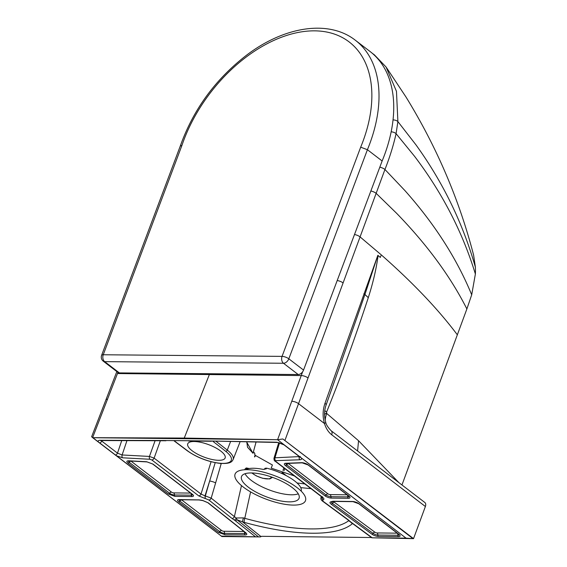 <?xml version="1.0" encoding="UTF-8"?>
<svg xmlns="http://www.w3.org/2000/svg" width="567" height="567" viewBox="0 0 567 567"><rect width="100%" height="100%" fill="white"/><g stroke="black" fill="none" stroke-linecap="round" stroke-linejoin="round"><path stroke-width="0.85" d="M372.243 53.263L374.326 54.786L386.077 67.019L396.468 91.322L397.892 121.586L396.078 133.656C393.42 145.499 389.706 157.442 384.943 169.483L298.547 403.676L324.473 423.528C322.51 416.738 322.687 409.991 324.997 403.279L377.849 255.299A736.405 249.083 -159.7 0 1 380.294 257.446L380.925 255.752M92.662 437.681L221.952 536.545L91.804 436.881L92.662 437.681L184.261 438.064L277.511 439.708L282.862 438.978L413.01 538.643L406.057 538.147L371.895 537.807L413.534 538.65L282.862 438.978M92.733 437.731L277.511 439.708M277.575 439.758L406.057 538.147M355.835 320.674L326.096 405.044C324.182 410.621 324.048 416.298 325.685 422.054C325.982 424.343 327.797 427.234 331.135 430.736L424.818 502.475A5.089 3.232 127.4 0 1 425.385 506.508L413.534 538.65M355.984 320.256L364.928 294.5L363.929 293.607M324.785 410.515A18.179 5.011 22 0 0 326.578 412.074C341.058 376.417 354.963 338.279 368.295 297.654L364.928 294.5L377.849 255.299M380.294 257.446L380.294 257.446A726.249 245.646 -159.7 0 0 378.076 255.497A19.2 6.492 20.3 0 1 377.898 255.341M401.96 484.969L466.875 308.958L471.701 294.819L475.38 274.01A87.786 55.722 -52.6 0 0 475.387 267.199L473.608 255.093C459.206 199.584 436.661 146.881 405.979 96.985L386.077 67.019M221.208 536.113L260.359 536.921L261.621 536.311L371.498 537.516M121.749 440.545L117.489 453.146A2.183 1.382 127.4 0 1 115.321 455.032M99.558 442.962A2.183 1.382 -52.6 0 0 101.727 441.076L117.489 453.146L122.111 454.968A2.183 1.425 93.1 0 0 122.649 457.803L149.986 459.27A2.183 1.425 93.1 0 1 149.447 456.435L155.103 440.687M300.184 457.059A2.183 1.382 127.4 0 1 299.695 456.874L300.269 457.413L300.234 456.449M299.674 456.853L299.227 456.91A2.183 1.616 87.9 0 0 299.986 459.752C301.715 459.61 302.055 458.937 301.02 457.718M221.952 536.545L260.359 536.921M326.578 412.074L326.769 413.492L358.557 440.729L398.906 482.63M368.295 297.654C373.157 282.458 376.417 268.411 378.076 255.497M255.072 536.488L235.17 520.626A2.183 1.432 -51.5 0 0 236.921 519.712L236.205 517.997A2.183 1.042 121.7 0 1 234.27 520.01L232.066 518.479A2.183 1.432 128.5 0 0 234.391 516.622L211.193 498.145L205.339 495.934A74.986 25.451 21 0 1 205.006 495.877L209.662 481.007L205.339 495.934A2.183 1.091 98.9 0 0 205.559 498.613A77.247 25.614 20.7 0 1 205.219 498.563L198.762 495.891A2.183 1.382 127.4 0 0 201.023 494.048L205.006 495.877L205.219 498.563M250.6 491.894L244.774 518.323L243.477 517.884L236.205 517.997L234.391 516.622L241.478 485.6M232.066 518.479L208.869 500.002A2.183 1.432 -51.5 0 0 211.193 498.145L215.616 482.942A5.089 1.254 -163.8 0 0 209.662 481.007L215.212 462.658M211.08 461.715L201.023 494.048L154.104 458.122A2.183 1.382 127.4 0 1 151.843 459.965L198.762 495.891M160.355 440.722L154.104 458.122L149.447 456.435L122.111 454.968L126.98 440.552M100.402 440.488L100.699 440.531A2.183 1.545 -90.1 0 1 99.969 440.276L164.841 440.502A5.812 1.928 -159.3 0 1 165.266 440.524L187.748 440.736A6718.61 2227.878 -159.3 0 0 165.266 440.524L165.904 440.772M165.961 440.779L165.55 440.757A2.183 1.531 -89.5 0 1 164.841 440.502M187.748 440.736A6718.61 2227.878 20.7 0 1 210.322 441.013L211.094 441.268M284.421 444.989A2.183 1.382 -52.6 0 1 283.932 444.804L277.547 442.473A2.183 1.495 -88.7 0 1 276.873 442.217L210.718 441.006A5.812 1.928 20.7 0 0 210.322 441.013L211.285 441.254M275.739 460.652L275.661 461.325A2.183 1.382 -52.6 0 1 275.059 461.134L275.059 461.134C274.385 461.049 274.024 460.092 273.974 458.271L274.981 457.81A2.183 1.616 87.9 0 0 275.739 460.652L299.986 459.752M275.661 461.325L322.573 497.252A2.183 1.382 127.4 0 1 321.978 497.061L322.559 497.606L322.495 496.735M322.063 497.131L275.059 461.134M321.808 496.933L323.055 501.256A2.183 1.332 -53.6 0 1 322.488 501.086L322.488 501.086C321.078 499.952 320.568 498.832 320.957 497.734L321.737 497.209A74.986 25.246 -158.8 0 0 321.936 497.167A2.183 1.843 76.9 0 0 322.999 499.853C324.324 499.435 324.182 498.57 322.573 497.252M323.055 501.256L348.145 519.755A2.183 1.332 126.4 0 1 347.578 519.585L322.488 501.086M349.938 521.279L350.661 521.895A2.183 1.332 -53.6 0 1 350.087 521.725L349.116 520.889A2.183 1.666 -44.7 0 0 349.938 521.279L348.145 519.755M358.557 440.729L357.586 450.992M326.769 413.492A18.179 12.467 -51.7 0 0 325.231 420.367M258.29 536.736L236.921 519.712L242.52 521.86A3.636 0.489 107.9 0 1 243.477 517.884M215.616 482.942L221.137 463.891L220.294 463.402M348.847 520.626A138.277 45.856 -159.3 0 1 244.774 518.323A3.636 0.921 105.4 0 0 244.271 522.377A141.856 47.04 -159.3 0 0 299.341 532.64A141.856 47.04 -159.3 0 0 311.765 533.221A141.856 47.04 -159.3 0 0 352.511 523.568L352.546 523.539M300.751 487.634L310.985 488.641M221.137 463.891L220.145 463.388M218.706 460.305A19.994 6.634 -159.3 0 0 225.156 457.938A19.994 6.634 -159.3 0 0 215.332 447.647A19.994 6.634 -159.3 0 0 194.169 441.516A19.994 6.634 -159.3 0 0 187.741 443.826A19.994 6.634 -159.3 0 0 197.472 454.132A19.994 6.634 -159.3 0 0 218.706 460.305M351.058 522.448A3.636 3.374 48.9 0 0 352.511 523.568M282.649 472.772L286.215 475.621M255.129 455.01C254.214 457.42 254.363 457.59 255.561 455.528L272.422 464.997L271.189 468.129L294.379 475.926M255.136 455.003A38.074 12.623 20.7 0 1 255.107 454.982L254.611 454.124L254.859 453.43L253.555 451.842L253.01 453.288L247.517 447.214L246.801 441.842M256.057 442.019L253.442 451.708M246.695 442.097L253.01 453.288M243.349 487.103A37.628 12.481 20.7 0 1 263.775 472.233A37.628 12.481 20.7 0 1 303.756 502.858A37.628 12.481 20.7 0 1 243.349 487.103M251.422 472.949A30.76 10.199 20.7 0 1 283.72 482.248A30.76 10.199 20.7 0 1 299.156 498.017A30.76 10.199 20.7 0 1 289.163 501.852A30.76 10.199 -159.3 0 1 260.012 494.112A30.76 10.199 -159.3 0 1 241.606 476.308A30.76 10.199 -159.3 0 1 251.422 472.949M245.05 473.728A30.221 10.022 -159.3 0 0 291.403 494.793A30.221 10.022 -159.3 0 0 298.277 493.8M301.19 491.107L301.219 491.022A30.221 10.022 -159.3 0 0 266.646 468.165L265.065 468.264L264.236 469.433M246.362 469.27L246.638 469.221A30.377 10.071 -159.3 0 1 250.323 468.385A30.377 10.071 -159.3 0 1 257.127 468.462A30.377 10.071 20.7 0 1 263.138 469.405L266.284 468.859A814.609 598.22 -37.5 0 0 266.646 468.165M246.638 469.221L246.028 468.633A814.609 356.813 127.1 0 1 246.326 467.945A30.221 10.022 -159.3 0 0 244.675 469.703L244.639 469.781M266.284 468.859L264.683 469.008M246.326 467.945L249.26 468.533M246.028 468.633L247.878 468.824M103.272 361.186A5.089 3.232 -52.6 0 0 104.675 361.64A5.089 3.551 -89.5 0 1 103.244 354.758A5.089 1.694 -159.4 0 0 101.599 355.353A5.089 5.089 0 0 0 103.272 361.186L117.993 372.462A5.089 3.232 -52.6 0 0 119.396 372.909L298.207 374.539A5.089 3.232 -52.6 0 0 303.543 370.074L382.137 160.985L367.416 149.709A129.992 82.506 -52.6 0 0 355.417 40.292C329.058 19.569 285.038 26.202 247.368 54.574C215.793 78.714 193.432 109.211 180.271 146.052L181.943 145.365A124.903 79.281 127.4 0 1 314.784 30.852A124.903 79.281 127.4 0 1 360.683 147.179L367.416 149.709L288.823 358.805A5.089 1.694 -159.4 0 0 282.054 356.381A5.089 3.551 90.5 0 0 283.486 363.263A5.089 3.232 -52.6 0 0 288.823 358.805L303.543 370.074M382.137 160.985A129.992 82.506 -52.6 0 0 370.138 51.562L355.417 40.292M302.643 371.761L301.24 375.567A5.089 1.729 20.2 0 1 308.037 377.955M117.922 372.406L117.475 373.547L301.24 375.567L277.603 439.666M337.202 280.537A5.089 1.729 20.2 0 1 343.099 282.954M354.495 234.518A5.089 1.722 20.2 0 1 360.08 236.907L381.258 254.852C412.974 282.77 438.334 309.426 457.342 334.813M370.853 190.994A5.089 1.722 20.2 0 1 376.148 193.333L396.609 213.298C427.149 244.746 450.574 276.632 466.875 308.958M379.805 167.18A5.089 1.729 20.1 0 1 384.943 169.483L404.888 190.547C434.613 223.93 456.882 258.687 471.701 294.819M391.18 131.785A5.089 2.417 11.1 0 1 396.078 133.656L414.583 156.336C442.239 192.801 462.509 232.031 475.38 274.01M393.044 119.906A5.089 2.764 5.3 0 1 397.892 121.586L415.965 144.847C443.054 182.446 462.863 223.228 475.387 267.199M209.358 374.56L184.261 438.064M92.605 437.632L117.475 373.547M291.764 401.28A5.089 1.729 20.3 0 1 298.547 403.676L284.995 440.219M107.546 399.26A5.089 1.651 -158.9 0 0 105.923 399.82L116.83 371.569M331.135 430.736A5.089 3.232 127.4 0 1 331.702 434.769L425.385 506.508M331.702 434.769C328.413 432.196 326.004 428.446 324.473 423.528A5.089 1.46 163.1 0 0 325.685 422.054M326.096 405.044A5.089 1.744 -160 0 0 324.997 403.279M235.17 520.626L234.27 520.01M208.869 500.002L205.559 498.613M151.843 459.965L149.986 459.27M116.178 455.684L122.649 457.803M168.364 494.006A1.453 0.921 -52.6 0 0 169.604 493.247A3.636 1.205 -159.3 0 0 172.474 494.637A3.636 1.205 -159.3 0 0 174.438 494.984A1.453 1.014 90.6 0 0 174.969 496.38L168.364 494.006L127.958 463.069C126.257 461.581 126.512 460.815 128.723 460.78A1.453 0.95 93.1 0 0 129.134 460.95L128.511 460.9M146.662 461.744L153.012 464.111A1.453 0.921 127.4 0 1 152.615 463.983L147.073 461.914A1.453 0.95 -86.9 0 1 146.662 461.744L128.723 460.78M153.012 464.111L192.397 494.275C194.042 495.686 193.871 496.451 191.894 496.564A1.453 1.014 -89.4 0 1 191.363 495.168A3.636 1.205 -159.3 0 0 192.553 494.665M174.969 496.38L191.894 496.564M245.178 534.972L225.078 534.752L218.472 532.378L178.626 501.866C176.982 500.448 177.152 499.683 179.129 499.57L199.513 499.91L202.759 500.491L208.188 502.809L245.787 532.76C247.318 534.128 247.113 534.872 245.178 534.972A1.453 1.014 -89.4 0 1 244.646 533.575A3.636 1.205 -159.3 0 0 245.334 533.504A3.636 1.205 -159.3 0 0 245.837 533.072M99.969 440.276C98.063 440.361 97.652 441.041 98.715 442.317M101.146 440.531L101.727 441.076L101.94 440.531M276.873 442.217L283.564 444.344M350.661 521.895L372.186 537.771M348.868 495.99L308.462 465.053A4.968 1.644 -159.3 0 0 301.616 462.679L285.711 463.274A4.968 1.644 -159.3 0 0 285.442 465.564L324.827 495.728A4.968 1.644 -159.3 0 0 331.433 498.102L348.358 498.287A4.968 1.644 -159.3 0 0 348.868 495.99A1.453 0.921 127.4 0 1 348.471 495.863L349.024 496.274M398.977 534.362L359.131 503.85A4.968 1.644 -159.3 0 0 352.525 501.476L333.417 501.263A4.968 1.644 -159.3 0 0 332.453 501.37L330.646 501.894A4.968 1.644 -159.3 0 0 331.206 504.162L371.867 534.142A4.968 1.644 -159.3 0 0 378.366 536.439L398.466 536.658A4.968 1.644 -159.3 0 0 398.977 534.362A1.453 0.921 127.4 0 1 398.58 534.234L399.133 534.646M326.5 413.017A18.179 6.705 -14.2 0 0 324.544 414.505M169.604 493.247L129.205 462.311A2.183 1.382 127.4 0 1 131.069 461.169L171.475 492.106A2.183 1.382 127.4 0 0 169.604 493.247M127.958 463.069A1.453 0.921 -52.6 0 0 129.205 462.311A3.636 1.205 -159.3 0 1 128.383 461.262A3.636 1.205 -159.3 0 1 128.447 460.985M192.397 494.275A1.453 0.921 127.4 0 1 192 494.141L152.615 463.983M190.576 493.077L173.651 492.893A2.183 1.524 90.6 0 1 174.438 494.984L191.363 495.168A2.183 1.524 -89.4 0 0 190.576 493.077A1.637 0.546 20.7 0 0 190.604 493.077M218.472 532.378A1.453 0.921 -52.6 0 0 219.72 531.619A3.636 1.205 -159.3 0 0 222.583 533.015A3.636 1.205 -159.3 0 0 224.553 533.356L244.646 533.575A2.183 1.524 -89.4 0 0 243.86 531.485A1.637 0.546 20.7 0 0 243.945 531.485M225.078 534.752A1.453 1.014 -89.4 0 1 224.553 533.356A2.183 1.524 -89.4 0 0 223.759 531.265A1.637 0.546 20.7 0 1 222.874 531.109A1.637 0.546 20.7 0 1 221.584 530.478A2.183 1.382 -52.6 0 0 219.72 531.619L179.867 501.108A2.183 1.382 127.4 0 1 181.738 499.966L221.584 530.478M178.626 501.866A1.453 0.921 -52.6 0 0 179.867 501.108A3.636 1.205 -159.3 0 1 179.052 500.101A3.636 1.205 -159.3 0 1 179.108 499.775M179.129 499.57A1.453 1.014 90.6 0 0 179.597 499.74L198.705 499.952A1.453 1.014 90.6 0 1 198.237 499.782M199.513 499.91A1.453 0.673 100.1 0 0 199.747 500.059L198.705 499.952M202.759 500.491A1.453 0.673 100.1 0 0 202.986 500.64L199.747 500.059M208.188 502.809A1.453 0.957 128.5 0 1 207.763 502.667L202.986 500.64M245.787 532.76A1.453 0.957 128.5 0 1 245.362 532.611L207.763 502.667M165.706 440.75A2.183 1.531 -89.5 0 1 165.55 440.757L100.699 440.531M277.547 442.473L210.718 441.006M279.545 442.792L274.981 457.81L299.326 456.591M348.358 498.287A1.453 1.014 -89.4 0 1 347.833 496.89A3.636 1.205 -159.3 0 0 348.939 496.579A3.636 1.205 -159.3 0 0 349.024 496.387M324.827 495.728A1.453 0.921 -52.6 0 0 326.075 494.97A3.636 1.205 -159.3 0 0 327.889 495.976A3.636 1.205 -159.3 0 0 330.908 496.706A1.453 1.014 90.6 0 0 331.433 498.102M347.039 494.793L330.114 494.608A2.183 1.524 90.6 0 1 330.908 496.706L347.833 496.89A2.183 1.524 -89.4 0 0 347.039 494.793A1.637 0.546 20.7 0 0 347.075 494.793M285.442 465.564A1.453 0.921 -52.6 0 0 286.689 464.805A2.183 1.382 127.4 0 1 288.553 463.664L327.939 493.829A2.183 1.382 -52.6 0 0 326.075 494.97L286.689 464.805A3.636 1.205 -159.3 0 1 286.122 464.281A3.636 1.205 -159.3 0 1 285.924 463.48M285.711 463.274A1.453 1.077 87.9 0 0 286.25 463.445L285.995 463.395M308.462 465.053A1.453 0.921 127.4 0 1 308.065 464.926L302.154 462.849A1.453 1.077 -92.1 0 1 301.616 462.679M371.867 534.142A1.453 0.886 -53.6 0 0 373.086 533.363A3.636 1.205 -159.3 0 0 376.942 534.95A3.636 1.205 -159.3 0 0 377.842 535.042A1.453 1.014 90.6 0 0 378.366 536.439M399.133 534.759A3.636 1.205 -159.3 0 1 399.048 534.95A3.636 1.205 -159.3 0 1 397.942 535.262A2.183 1.524 90.6 0 0 397.148 533.164L377.048 532.945A2.183 1.524 90.6 0 1 377.842 535.042L397.942 535.262A1.453 1.014 90.6 0 0 398.466 536.658M331.206 504.162A1.453 0.886 -53.6 0 0 332.425 503.383A2.183 1.332 126.4 0 1 334.247 502.213L374.907 532.193A2.183 1.332 -53.6 0 0 373.086 533.363L332.425 503.383A3.636 1.205 -159.3 0 1 331.539 502.355A3.636 1.205 -159.3 0 1 331.589 501.993M330.646 501.894A1.453 1.254 73.8 0 0 331.532 502.008L331.652 501.908M332.453 501.37A1.453 1.254 73.8 0 0 333.339 501.483L331.532 502.008M333.417 501.263A1.453 1.014 90.6 0 0 333.885 501.434L333.339 501.483M352.525 501.476A1.453 1.014 90.6 0 0 352.993 501.646L333.885 501.434M359.131 503.85A1.453 0.921 127.4 0 1 358.727 503.716L352.993 501.646M281.742 473.431L282.068 472.573M282.933 470.348L283.883 467.881M260.806 536.425L242.52 521.86L244.271 522.377M173.651 492.893A1.637 0.546 20.7 0 1 172.765 492.737A1.637 0.546 20.7 0 1 171.475 492.106M223.759 531.265L243.86 531.485M330.114 494.608A1.637 0.546 20.7 0 1 328.761 494.282A1.637 0.546 20.7 0 1 327.939 493.829M377.048 532.945A1.637 0.546 20.7 0 1 376.644 532.902A1.637 0.546 20.7 0 1 374.907 532.193M334.247 502.213A1.637 0.546 20.7 0 1 333.85 501.745A1.637 0.546 20.7 0 1 334.062 501.462A2.183 1.878 73.8 0 0 334.013 501.434M174.296 440.85L187.705 450.914A26.557 8.81 -159.3 0 0 216.14 462.722A26.557 8.81 -159.3 0 0 222.732 463.388A26.557 8.81 -159.3 0 0 225.737 451.332L212.88 441.282M230.578 441.558L227.275 450.092L216.062 441.332M297.065 482.985L304.833 483.927M225.737 451.332A1.453 0.943 128 0 0 227.275 450.092A28.01 9.292 20.7 0 1 233.115 459.561L240.103 441.721M187.705 450.914A1.453 0.907 126.9 0 1 187.316 450.793C196.572 457.271 207.075 461.425 218.834 463.239C231.35 464.366 232.101 461.177 233.115 459.561M270.969 476.804A10.908 3.615 -159.3 0 1 267.418 478.909A10.908 3.615 -159.3 0 1 252.917 473.7L252.032 472.956M119.396 372.909L104.675 361.64L283.486 363.263L298.207 374.539M360.683 147.179L282.054 356.381L103.244 354.758L181.943 145.365M105.923 399.82L91.613 436.767M283.932 444.804L299.695 456.874M147.073 461.914L129.134 460.95M192.56 494.559L192 494.141M179.172 499.697L179.597 499.74M245.844 532.966L245.362 532.611M211.413 441.261L188.45 440.991M349.116 520.889L347.578 519.585M350.087 521.725L371.895 537.807M302.154 462.849L286.25 463.445M308.065 464.926L348.471 495.863M358.727 503.716L398.58 534.234M282.749 473.892L283.053 473.098M283.982 470.709L284.797 468.583M278.737 442.614L273.974 458.271M321.283 496.529L320.957 497.734M174.062 440.842L187.316 450.793M251.755 472.949L256.369 475.919L262.627 478.279L269.708 478.952L272.536 477.35M101.599 355.353L180.278 146.038"/></g></svg>
